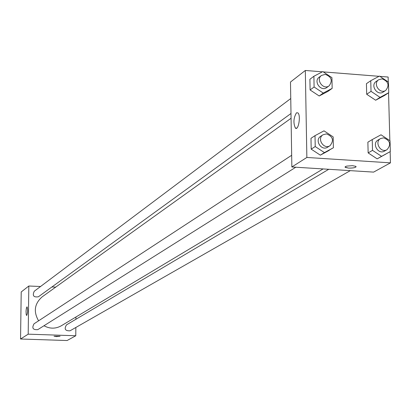 <?xml version="1.0" encoding="UTF-8"?>
<svg xmlns="http://www.w3.org/2000/svg" width="411" height="411" viewBox="0 0 411 411"><rect width="100%" height="100%" fill="white"/><g stroke="black" fill="none" stroke-linecap="round" stroke-linejoin="round"><path stroke-width="0.62" d="M75.845 327.469L75.778 335.756L67.096 340.529L20.55 339.013L21.213 291.954L28.821 286.015L40.561 286.498M75.778 335.756L28.189 334.169L20.55 339.013M28.189 334.169L28.821 286.015M26.91 306.919L27.069 306.889C27.948 310.079 27.809 312.956 26.643 315.509L26.212 314.533L26.042 311.374L26.278 308.795L26.91 306.919M291.075 118.265L42.194 296.819C34.488 303.637 33.286 311.636 38.593 320.811M43.977 325.748C49.808 328.918 55.562 328.939 61.239 325.815L323.072 168.936M75.927 317.015L75.912 319.27M51.925 286.965L55.716 287.119M328.749 169.291L66.52 324.839C63.982 328.985 65.138 330.978 69.993 330.819L350.29 170.647M291.671 155.281L34.046 323.791C31.662 328.07 32.911 330.018 37.797 329.637L295.807 167.22M290.757 98.542L34.267 291.224C32.192 295.627 33.563 297.482 38.387 296.788L290.998 113.493M60.083 336.249L56.441 336.588L54.052 336.239L60.078 336.224L56.441 336.594L54.047 336.208M390.147 151.654L390.45 162.859L373.609 172.111L291.856 166.974L290.49 82.03L305.316 70.471L322.388 71.827M390.45 162.859L306.863 157.459L291.856 166.974M306.863 157.459L305.316 70.471M296.48 112.809L297.908 112.881C301.078 115.352 298.407 131.181 295.36 128.047C293.156 122.889 293.531 117.808 296.48 112.809M390.337 151.546L377.154 158.857L368.143 152.907L367.876 142.18L368.143 152.907L377.154 158.857L381.578 156.35L372.51 150.359L372.238 139.565L381.018 134.793L390.044 140.783L390.337 151.546L381.578 156.35M332.16 88.375L328.05 91.329L319.193 95.989L310.1 89.963L309.904 79.282L310.1 89.963L319.193 95.989L323.252 93.066L314.102 86.993L313.901 76.246L322.825 71.596L331.939 77.658L332.16 88.375L323.252 93.066M379.923 76.384L388.123 77.032L388.256 81.953M388.549 92.829L389.849 140.649M323.277 71.894L379.05 76.312M333.393 147.755L320.333 155.158L311.184 149.142L310.983 138.317L311.184 149.142L320.333 155.158L324.428 152.599L315.222 146.547L315.016 135.651L323.996 130.842L333.167 136.894L333.393 147.755L324.428 152.599M388.739 92.706L384.306 95.604L375.649 100.227L366.694 94.263L366.432 83.68L366.694 94.263L375.649 100.227L380.036 97.361L371.025 91.35L370.758 80.7L379.476 76.086L388.452 82.087L388.739 92.706L380.036 97.361M348.497 168.089L345.07 167.159L345.374 166.604L346.704 166.106L352.458 165.669L355.823 166.342C356.275 167.529 353.835 168.114 348.497 168.089M356.116 166.722C355.371 167.724 352.833 168.176 348.497 168.084L345.327 167.416L345.04 167.036M378.701 79.739L376.183 81.455C370.008 85.283 377.365 96.272 383.252 92.018L385.795 90.343C389.669 85.236 388.446 81.404 382.122 78.855L378.701 79.739C372.505 83.582 379.887 94.612 385.795 90.343M371.025 91.35L366.694 94.263M370.758 80.7L366.432 83.68M384.306 95.604L375.649 100.227M380.56 138.558L378.022 140.064C371.534 143.542 378.264 155.024 384.49 151.104L387.054 149.64C391.349 144.487 390.224 140.552 383.684 137.834L380.56 138.558C374.056 142.047 380.807 153.575 387.054 149.64M372.51 150.359L368.143 152.907M372.238 139.565L367.876 142.18M385.862 154.074L377.154 158.857M321.525 75.429L319.203 77.176C313.1 81.363 320.996 92.121 326.796 87.517L329.149 85.812C332.859 80.628 331.559 76.816 325.255 74.376L321.525 75.429C315.407 79.631 323.334 90.425 329.149 85.812M314.102 86.993L310.1 89.963M313.901 76.246L309.904 79.282M328.05 91.329L319.193 95.989M323.025 134.772L320.678 136.303C314.235 140.141 321.489 151.433 327.659 147.174L330.033 145.679C334.179 140.434 332.982 136.509 326.447 133.894L323.025 134.772C316.557 138.615 323.842 149.953 330.033 145.679M315.222 146.547L311.184 149.142M315.016 135.651L310.983 138.317M329.252 150.339L320.333 155.158M296.696 128.14L295.36 128.047"/></g></svg>
